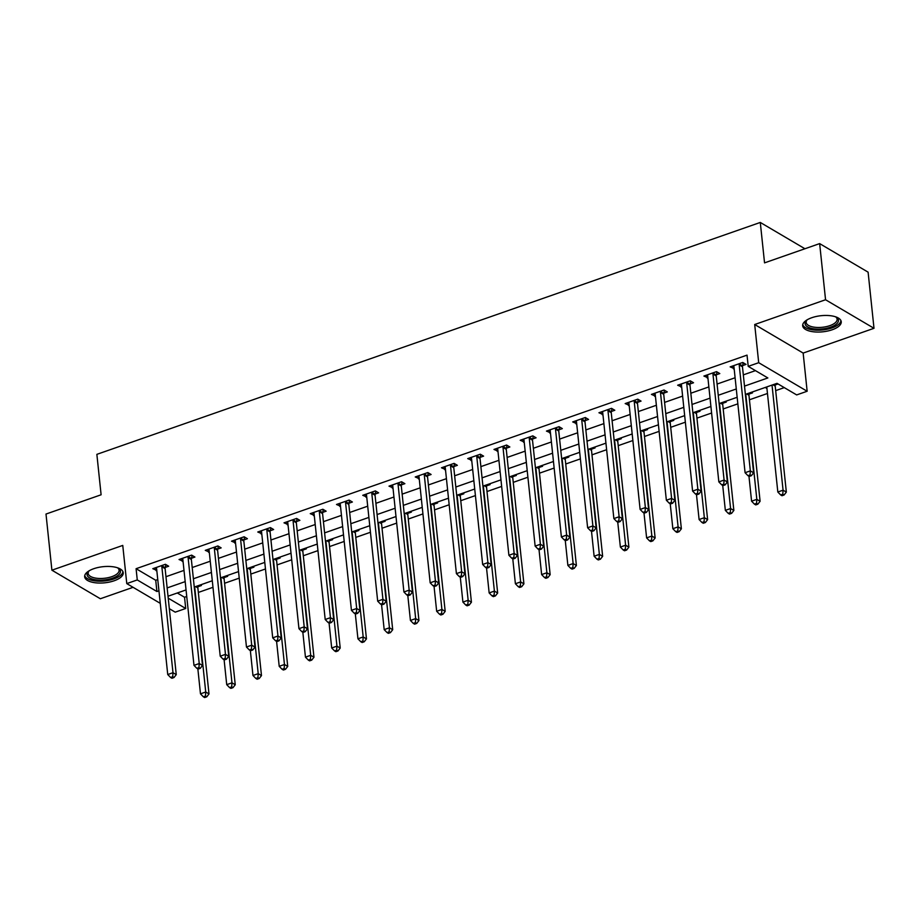 <?xml version="1.0" encoding="UTF-8"?>
<svg xmlns="http://www.w3.org/2000/svg" width="920" height="920" viewBox="0 0 920 920"><rect width="100%" height="100%" fill="white"/><g stroke="black" fill="none" stroke-linecap="round" stroke-linejoin="round"><path stroke-width="1.38" d="M114.16 580.773A19.389 8.096 174 0 0 123.222 572.723A19.389 8.096 174 0 0 93.725 568.721A19.389 8.096 174 0 0 84.663 576.771A19.389 8.096 174 0 0 114.16 580.773M832.174 329.774A19.389 8.096 174 0 0 841.236 321.724A19.389 8.096 174 0 0 811.739 317.733A19.389 8.096 174 0 0 802.677 325.784A19.389 8.096 174 0 0 832.174 329.774M177.295 592.986L184.54 597.264L185.713 608.488L175.225 612.156L169.326 608.683M804.919 248.745L760.288 222.444L96.864 454.353L101.108 494.776L46 514.05L51.899 570.193L100.349 598.747L133.066 587.316M760.288 222.444L764.543 262.867L819.651 243.605L868.1 272.159L874 328.302L825.55 299.747L754.699 324.518L758.701 362.698L807.15 391.253L796.662 394.921L777.02 383.341L745.372 394.404M754.699 324.518L803.148 353.073L874 328.302M803.148 353.073L807.15 391.253M184.54 597.264L186.737 596.494M198.329 592.445L212.98 587.316M224.572 583.268L239.223 578.139M250.815 574.091L265.466 568.974M277.058 564.914L291.72 559.797M303.301 555.749L317.964 550.62M329.544 546.572L344.206 541.443M355.787 537.395L370.449 532.278M382.03 528.218L396.692 523.101M408.273 519.053L422.935 513.923M434.516 509.875L449.178 504.758M460.759 500.698L475.421 495.581M487.002 491.533L501.664 486.404M513.245 482.356L527.908 477.227M539.488 473.179L554.15 468.061M565.731 464.002L580.393 458.884M591.974 454.836L606.636 449.707M618.217 445.659L632.88 440.53M644.46 436.482L659.122 431.365M670.703 427.317L685.365 422.188M696.946 418.14L711.608 413.011M723.189 408.963L737.851 403.846M749.432 399.786L767.464 393.484M775.675 390.62L784.265 387.619M819.651 243.605L825.55 299.747M765.141 387.492L766.877 387.849M775.341 384.893L778.044 383.95M751.49 392.265L752.514 392.874L749.098 394.07M725.247 401.442L726.271 402.051L722.856 403.236M699.005 410.619L700.028 411.217L696.612 412.413M672.761 419.784L673.785 420.394L670.369 421.59M646.519 428.961L647.542 429.571L644.126 430.755M620.275 438.138L621.299 438.736L617.883 439.933M594.032 447.315L595.056 447.913L591.64 449.109M567.789 456.481L568.813 457.091L565.397 458.286M541.547 465.658L542.57 466.267L539.154 467.452M515.303 474.835L516.327 475.433L512.911 476.629M489.06 484.012L490.084 484.61L486.668 485.806M462.817 493.178L463.841 493.787L460.425 494.983M436.574 502.354L437.598 502.952L434.183 504.148M410.331 511.531L411.355 512.129L407.94 513.325M384.088 520.697L385.112 521.306L381.697 522.502M357.846 529.874L358.869 530.483L355.453 531.668M331.603 539.051L332.626 539.649L329.21 540.845M305.359 548.228L306.383 548.826L302.967 550.022M279.116 557.393L280.14 558.003L276.724 559.199M252.873 566.57L253.897 567.18L250.481 568.365M226.63 575.747L227.654 576.346L224.238 577.541M200.387 584.913L201.411 585.522L197.995 586.718M744.498 386.112L767.855 377.947L748.213 366.367L747.029 355.131L136.091 568.698L155.733 580.278L157.757 579.577M165.968 576.702L184 570.4M192.211 567.525L210.243 561.223M218.454 558.359L236.486 552.046M244.697 549.183L262.729 542.88M270.94 540.005L288.972 533.703M297.183 530.828L315.215 524.526M323.426 521.663L341.458 515.361M349.669 512.486L367.701 506.184M375.912 503.309L393.944 497.007M402.155 494.132L420.187 487.83M428.398 484.966L446.43 478.664M454.641 475.789L472.673 469.487M480.884 466.612L498.916 460.31M507.127 457.447L525.159 451.133M533.37 448.27L551.402 441.968M559.613 439.093L577.645 432.791M585.856 429.916L603.888 423.614M612.099 420.75L630.131 414.448M638.342 411.573L656.374 405.272M664.585 402.397L682.617 396.094M690.828 393.231L708.86 386.917M717.071 384.054L735.103 377.752M743.314 374.877L755.458 370.633M742.612 365.596L746.028 364.4L742.75 362.468L730.158 366.873L734.137 368.552M716.369 374.773L719.785 373.577L716.507 371.645L703.915 376.05L707.894 377.729M690.126 383.939L693.542 382.754L690.264 380.822L677.672 385.227L681.651 386.906M663.883 393.116L667.299 391.92L664.021 389.999L651.429 394.392L655.408 396.083M637.64 402.293L641.056 401.097L637.779 399.165L625.186 403.57L629.165 405.248M611.397 411.47L614.813 410.274L611.535 408.342L598.943 412.746L602.922 414.425M585.154 420.635L588.57 419.44L585.292 417.519L572.7 421.923L576.679 423.603M558.911 429.812L562.327 428.616L559.049 426.684L546.457 431.089L550.436 432.768M532.668 438.989L536.084 437.793L532.806 435.861L520.214 440.266L524.193 441.945M506.425 448.155L509.841 446.97L506.563 445.038L493.971 449.443L497.95 451.122M480.182 457.332L483.598 456.136L480.32 454.216L467.728 458.608L471.707 460.299M453.94 466.509L457.355 465.313L454.077 463.381L441.485 467.785L445.464 469.464M427.697 475.686L431.112 474.49L427.834 472.558L415.242 476.962L419.221 478.641M401.453 484.851L404.869 483.667L401.591 481.735L388.999 486.139L392.978 487.818M375.21 494.028L378.626 492.832L375.348 490.9L362.756 495.305L366.735 496.995M348.967 503.205L352.383 502.009L349.105 500.077L336.501 504.482L340.492 506.161M322.724 512.382L326.128 511.186L322.862 509.254L310.259 513.659L314.249 515.338M296.481 521.548L299.885 520.352L296.619 518.431L284.015 522.836L288.006 524.515M270.227 530.725L273.642 529.529L270.377 527.597L257.772 532.001L261.763 533.68M243.984 539.902L247.399 538.706L244.133 536.774L231.529 541.178L235.52 542.857M217.741 549.067L221.156 547.883L217.89 545.951L205.286 550.356L209.277 552.034M191.498 558.245L194.913 557.048L191.647 555.128L179.043 559.521L183.034 561.212M165.255 567.422L168.67 566.226L165.405 564.293L152.8 568.698L156.791 570.377M160.252 603.336L126.776 583.602L122.762 545.422L51.899 570.193M126.776 583.602L137.264 579.933L156.906 591.514L158.941 590.801M136.091 568.698L137.264 579.933M748.213 366.367L758.701 362.698M168.222 598.184L185.713 608.488M737.161 397.279L719.13 403.581M710.918 406.456L692.886 412.758M684.675 415.621L666.644 421.935M658.432 424.798L640.4 431.1M632.189 433.975L614.157 440.277M605.946 443.152L587.914 449.454M579.703 452.318L561.672 458.631M553.46 461.495L535.428 467.797M527.217 470.672L509.185 476.974M500.974 479.849L482.942 486.151M474.731 489.014L456.699 495.316M448.488 498.191L430.456 504.493M422.245 507.368L404.213 513.67M396.002 516.534L377.971 522.847M369.759 525.711L351.728 532.013M343.516 534.888L325.484 541.19M317.273 544.065L299.241 550.367M291.03 553.23L272.987 559.532M264.787 562.407L246.744 568.709M238.544 571.584L220.501 577.886M212.29 580.75L194.258 587.063M186.047 589.927L168.015 596.229M167.152 587.926L185.184 581.624M193.395 578.76L211.427 572.458M219.638 569.583L237.67 563.281M245.881 560.406L263.913 554.104M272.124 551.241L290.156 544.928M298.367 542.064L316.399 535.762M324.61 532.887L342.642 526.585M350.853 523.71L368.885 517.408M377.096 514.544L395.128 508.242M403.339 505.367L421.371 499.065M429.582 496.19L447.614 489.888M455.825 487.013L473.857 480.711M482.068 477.848L500.1 471.546M508.311 468.671L526.343 462.369M534.554 459.494L552.587 453.192M560.797 450.328L578.829 444.015M587.04 441.151L605.072 434.849M613.283 431.974L631.315 425.672M639.526 422.797L657.558 416.495M665.769 413.632L683.801 407.33M692.012 404.455L710.044 398.153M718.255 395.278L736.287 388.976M155.733 580.278L156.906 591.514M733.113 365.838L733.424 368.805M766.072 387.171L766.164 388.102M706.87 375.015L707.181 377.982M680.627 384.192L680.938 387.159M654.384 393.357L654.695 396.324M628.141 402.534L628.452 405.501M601.898 411.711L602.209 414.678M575.655 420.888L575.966 423.844M549.412 430.054L549.723 433.021M523.169 439.231L523.48 442.198M496.926 448.408L497.237 451.375M470.683 457.573L470.994 460.541M444.44 466.75L444.751 469.717M418.197 475.928L418.508 478.894M391.954 485.104L392.265 488.06M365.711 494.27L366.022 497.237M339.468 503.447L339.779 506.414M313.225 512.624L313.536 515.591M286.983 521.801L287.293 524.756M260.739 530.966L261.05 533.933M234.496 540.143L234.807 543.11M208.253 549.32L208.564 552.287M182.011 558.486L182.321 561.453M155.767 567.663L156.078 570.63M739.335 363.664L739.255 363.986A2.484 1.966 -59.5 0 0 739.197 364.883L750.341 470.879L745.085 472.719L733.942 366.712A2.484 1.966 -59.5 0 0 733.711 365.93L733.573 365.677M743.279 362.791L742.532 365.918A2.484 1.966 -59.5 0 0 742.474 366.804L753.606 472.811L750.341 470.879L750.053 474.927L747.948 475.663L749.259 476.433L751.364 475.709L750.053 474.927M751.364 475.709L753.606 472.811M745.085 472.719L747.948 475.663M766.774 386.929L777.825 492.016L783.069 490.176L786.347 492.108L775.203 386.101A2.484 1.966 120.5 0 1 775.272 385.216L775.594 383.847M782.782 494.224L780.689 494.96L782 495.73L784.093 494.994L782.782 494.224L783.069 490.176L772.029 385.089M780.689 494.96L777.825 492.016M786.347 492.108L784.093 494.994M713.092 372.841L713.011 373.163A2.484 1.966 -59.5 0 0 712.954 374.049L724.097 480.056L718.842 481.896L707.698 375.889A2.484 1.966 -59.5 0 0 707.469 375.107L707.331 374.854M717.036 371.956L716.289 375.096A2.484 1.966 -59.5 0 0 716.231 375.981L727.363 481.988L724.097 480.056L723.81 484.104L721.706 484.84L723.016 485.61L725.121 484.874L723.81 484.104M725.121 484.874L727.363 481.988M718.842 481.896L721.706 484.84M686.849 382.018L686.769 382.341A2.484 1.966 -59.5 0 0 686.711 383.226L697.855 489.233L692.599 491.061L681.456 385.066A2.484 1.966 -59.5 0 0 681.225 384.272L681.087 384.031M690.793 381.133L690.046 384.261A2.484 1.966 -59.5 0 0 689.988 385.158L701.12 491.165L697.855 489.233L697.567 493.281L695.462 494.017L696.773 494.787L698.878 494.051L697.567 493.281M698.878 494.051L701.12 491.165M692.599 491.061L695.462 494.017M660.606 391.184L660.525 391.506A2.484 1.966 -59.5 0 0 660.468 392.403L671.611 498.41L666.356 500.238L655.212 394.231A2.484 1.966 -59.5 0 0 654.982 393.449L654.844 393.208M664.55 390.31L663.803 393.438A2.484 1.966 -59.5 0 0 663.734 394.335L674.877 500.33L671.611 498.41L671.324 502.458L669.219 503.182L670.53 503.964L672.635 503.228L671.324 502.458M672.635 503.228L674.877 500.33M666.356 500.238L669.219 503.182M748.96 476.261L751.582 501.193L756.827 499.353L760.104 501.285L748.96 395.278A2.484 1.966 120.5 0 1 749.029 394.392L749.351 393.012M756.539 503.401L754.446 504.137L755.757 504.907L757.85 504.171L756.539 503.401L756.827 499.353L745.786 394.266M754.446 504.137L751.582 501.193M760.104 501.285L757.85 504.171M722.717 485.438L725.339 510.358L730.583 508.53L733.861 510.45L722.717 404.455A2.484 1.966 120.5 0 1 722.786 403.558L723.108 402.19M730.296 512.578L728.203 513.314L729.514 514.084L731.607 513.348L730.296 512.578L730.583 508.53L719.543 403.443M728.203 513.314L725.339 510.358M733.861 510.45L731.607 513.348M696.474 494.603L699.096 519.535L704.341 517.695L707.618 519.627L696.474 413.632A2.484 1.966 120.5 0 1 696.543 412.735L696.865 411.366M704.053 521.743L701.96 522.479L703.271 523.25L705.364 522.525L704.053 521.743L704.341 517.695L693.3 412.608M701.96 522.479L699.096 519.535M707.618 519.627L705.364 522.525M634.363 400.361L634.282 400.683A2.484 1.966 -59.5 0 0 634.225 401.58L645.369 507.575L640.113 509.416L628.969 403.409A2.484 1.966 -59.5 0 0 628.74 402.626L628.601 402.373M638.307 399.475L637.56 402.615A2.484 1.966 -59.5 0 0 637.491 403.5L648.634 509.507L645.369 507.575L645.081 511.623L642.976 512.359L644.287 513.13L646.392 512.394L645.081 511.623M646.392 512.394L648.634 509.507M640.113 509.416L642.976 512.359M670.231 503.78L672.853 528.712L678.097 526.872L681.375 528.804L670.231 422.797A2.484 1.966 120.5 0 1 670.3 421.912L670.622 420.543M677.81 530.92L675.717 531.656L677.028 532.427L679.121 531.691L677.81 530.92L678.097 526.872L667.057 421.785M675.717 531.656L672.853 528.712M681.375 528.804L679.121 531.691M835.624 316.825A16.778 7.015 -6 0 1 836.245 317.193A16.778 7.015 -6 0 1 838.465 320.275A16.778 7.015 -6 0 1 822.342 328.946A16.778 7.015 -6 0 1 805.081 323.644A16.778 7.015 -6 0 1 806.61 320.309A16.778 7.015 -6 0 1 807.15 319.815M807.162 319.803A15.536 6.486 174 0 0 806.196 322.391A15.536 6.486 174 0 0 806.196 322.46A15.536 6.486 174 0 0 822.25 327.29A15.536 6.486 174 0 0 837.108 319.274A15.536 6.486 174 0 0 837.096 319.205A15.536 6.486 174 0 0 835.613 316.813M802.746 324.634A19.262 8.05 174 0 0 822.606 329.958A19.262 8.05 174 0 0 840.926 320.62M112.596 578.162A16.778 7.015 -6 0 1 92.701 579.186A16.778 7.015 -6 0 1 88.596 571.297A16.778 7.015 -6 0 1 89.136 570.814A15.536 6.486 174 0 0 88.182 573.447A15.536 6.486 174 0 0 111.826 576.656A15.536 6.486 174 0 0 119.082 570.204A15.536 6.486 174 0 0 117.599 567.812A16.778 7.015 -6 0 1 118.231 568.192A16.778 7.015 -6 0 1 112.596 578.162M84.732 575.621A19.262 8.05 174 0 0 113.907 578.933A19.262 8.05 174 0 0 122.912 571.607M608.12 409.538L608.039 409.86A2.484 1.966 -59.5 0 0 607.982 410.745L619.125 516.752L613.87 518.581L602.726 412.585A2.484 1.966 -59.5 0 0 602.496 411.803L602.358 411.55M612.064 408.652L611.317 411.792A2.484 1.966 -59.5 0 0 611.248 412.678L622.391 518.684L619.125 516.752L618.838 520.8L616.733 521.536L618.044 522.307L620.149 521.571L618.838 520.8M620.149 521.571L622.391 518.684M613.87 518.581L616.733 521.536M581.877 418.715L581.797 419.037A2.484 1.966 -59.5 0 0 581.739 419.922L592.882 525.929L587.627 527.758L576.483 421.762A2.484 1.966 -59.5 0 0 576.253 420.969L576.115 420.728M585.822 417.829L585.074 420.957A2.484 1.966 -59.5 0 0 585.005 421.854L596.148 527.85L592.882 525.929L592.595 529.977L590.49 530.713L591.801 531.484L593.906 530.748L592.595 529.977M593.906 530.748L596.148 527.85M587.627 527.758L590.49 530.713M555.634 427.88L555.553 428.202A2.484 1.966 -59.5 0 0 555.496 429.099L566.639 535.095L561.384 536.935L550.24 430.928A2.484 1.966 -59.5 0 0 550.01 430.146L549.872 429.904M559.578 427.006L558.831 430.134A2.484 1.966 -59.5 0 0 558.762 431.031L569.905 537.027L566.639 535.095L566.352 539.143L564.247 539.879L565.558 540.649L567.663 539.925L566.352 539.143M567.663 539.925L569.905 537.027M561.384 536.935L564.247 539.879M529.391 437.058L529.31 437.379A2.484 1.966 -59.5 0 0 529.253 438.265L540.396 544.272L535.141 546.112L523.997 440.105A2.484 1.966 -59.5 0 0 523.756 439.323L523.629 439.07M533.335 436.172L532.588 439.311A2.484 1.966 -59.5 0 0 532.519 440.197L543.662 546.204L540.396 544.272L540.109 548.32L538.004 549.056L539.316 549.827L541.42 549.091L540.109 548.32M541.42 549.091L543.662 546.204M535.141 546.112L538.004 549.056M503.148 446.234L503.067 446.556A2.484 1.966 -59.5 0 0 503.01 447.442L514.153 553.449L508.898 555.278L497.754 449.282A2.484 1.966 -59.5 0 0 497.513 448.488L497.386 448.247M507.092 445.349L506.345 448.477A2.484 1.966 -59.5 0 0 506.276 449.374L517.419 555.381L514.153 553.449L513.866 557.497L511.761 558.233L513.072 559.003L515.177 558.267L513.866 557.497M515.177 558.267L517.419 555.381M508.898 555.278L511.761 558.233M643.988 512.957L646.61 537.878L651.855 536.049L655.132 537.981L643.988 431.974A2.484 1.966 120.5 0 1 644.057 431.077L644.38 429.709M651.567 540.097L649.474 540.833L650.785 541.604L652.878 540.868L651.567 540.097L651.855 536.049L640.814 430.962M649.474 540.833L646.61 537.878M655.132 537.981L652.878 540.868M617.745 522.134L620.367 547.055L625.611 545.226L628.889 547.147L617.745 441.151A2.484 1.966 120.5 0 1 617.814 440.254L618.136 438.886M625.324 549.274L623.231 549.999L624.542 550.781L626.635 550.045L625.324 549.274L625.611 545.226L614.571 440.128M623.231 549.999L620.367 547.055M628.889 547.147L626.635 550.045M591.502 531.3L594.124 556.232L599.369 554.392L602.646 556.324L591.502 450.317A2.484 1.966 120.5 0 1 591.571 449.431L591.894 448.063M599.081 558.44L596.988 559.176L598.299 559.947L600.392 559.21L599.081 558.44L599.369 554.392L588.328 449.305M596.988 559.176L594.124 556.232M602.646 556.324L600.392 559.21M565.259 540.477L567.881 565.409L573.125 563.569L576.403 565.501L565.259 459.494A2.484 1.966 120.5 0 1 565.328 458.608L565.65 457.228M572.838 567.617L570.745 568.353L572.056 569.123L574.149 568.387L572.838 567.617L573.125 563.569L562.085 458.482M570.745 568.353L567.881 565.409M576.403 565.501L574.149 568.387M539.016 549.654L541.639 574.574L546.882 572.746L550.16 574.678L539.016 468.671A2.484 1.966 120.5 0 1 539.085 467.774L539.408 466.405M546.595 576.794L544.502 577.53L545.813 578.3L547.906 577.564L546.595 576.794L546.882 572.746L535.842 467.659M544.502 577.53L541.639 574.574M550.16 574.678L547.906 577.564M476.905 455.4L476.824 455.722A2.484 1.966 -59.5 0 0 476.767 456.619L487.91 562.626L482.655 564.454L471.511 458.447A2.484 1.966 -59.5 0 0 471.27 457.666L471.143 457.424M480.849 454.526L480.102 457.654A2.484 1.966 -59.5 0 0 480.033 458.551L491.176 564.547L487.91 562.626L487.623 566.674L485.518 567.398L486.829 568.18L488.934 567.444L487.623 566.674M488.934 567.444L491.176 564.547M482.655 564.454L485.518 567.398M512.773 558.819L515.395 583.751L520.639 581.911L523.917 583.843L512.773 477.848A2.484 1.966 120.5 0 1 512.842 476.951L513.164 475.582M520.352 585.971L518.259 586.695L519.57 587.466L521.663 586.741L520.352 585.971L520.639 581.911L509.599 476.824M518.259 586.695L515.395 583.751M523.917 583.843L521.663 586.741M450.662 464.577L450.581 464.899A2.484 1.966 -59.5 0 0 450.524 465.796L461.667 571.791L456.412 573.631L445.268 467.624A2.484 1.966 -59.5 0 0 445.027 466.842L444.9 466.589M454.606 463.703L453.859 466.831A2.484 1.966 -59.5 0 0 453.79 467.716L464.933 573.723L461.667 571.791L461.38 575.839L459.275 576.575L460.586 577.346L462.691 576.61L461.38 575.839M462.691 576.61L464.933 573.723M456.412 573.631L459.275 576.575M486.53 567.996L489.152 592.928L494.397 591.088L497.674 593.02L486.53 487.013A2.484 1.966 120.5 0 1 486.599 486.128L486.921 484.759M494.109 595.136L492.016 595.872L493.327 596.643L495.42 595.907L494.109 595.136L494.397 591.088L483.356 486.001M492.016 595.872L489.152 592.928M497.674 593.02L495.42 595.907M424.419 473.754L424.338 474.076A2.484 1.966 -59.5 0 0 424.281 474.961L435.413 580.968L430.169 582.808L419.025 476.801A2.484 1.966 -59.5 0 0 418.784 476.019L418.657 475.766M428.363 472.868L427.616 476.008A2.484 1.966 -59.5 0 0 427.547 476.893L438.69 582.9L435.413 580.968L435.137 585.016L433.032 585.752L434.343 586.523L436.448 585.787L435.137 585.016M436.448 585.787L438.69 582.9M430.169 582.808L433.032 585.752M460.287 577.173L462.909 602.094L468.153 600.265L471.431 602.197L460.287 496.19A2.484 1.966 120.5 0 1 460.356 495.305L460.678 493.925M467.866 604.313L465.773 605.049L467.084 605.82L469.177 605.084L467.866 604.313L468.153 600.265L457.113 495.178M465.773 605.049L462.909 602.094M471.431 602.197L469.177 605.084M398.176 482.931L398.096 483.253A2.484 1.966 -59.5 0 0 398.038 484.138L409.17 590.145L403.926 591.974L392.782 485.978A2.484 1.966 -59.5 0 0 392.541 485.185L392.403 484.943M402.12 482.046L401.373 485.173A2.484 1.966 -59.5 0 0 401.304 486.07L412.447 592.077L409.17 590.145L408.894 594.193L406.789 594.929L408.1 595.7L410.205 594.964L408.894 594.193M410.205 594.964L412.447 592.077M403.926 591.974L406.789 594.929M434.044 586.351L436.666 611.271L441.91 609.442L445.188 611.363L434.044 505.367A2.484 1.966 120.5 0 1 434.102 504.47L434.435 503.102M441.623 613.49L439.53 614.226L440.841 614.997L442.934 614.261L441.623 613.49L441.91 609.442L430.87 504.355M439.53 614.226L436.666 611.271M445.188 611.363L442.934 614.261M371.933 492.096L371.853 492.418A2.484 1.966 -59.5 0 0 371.795 493.315L382.927 599.311L377.683 601.151L366.539 495.144A2.484 1.966 -59.5 0 0 366.298 494.362L366.16 494.12M375.877 491.222L375.13 494.35A2.484 1.966 -59.5 0 0 375.061 495.247L386.204 601.243L382.927 599.311L382.651 603.37L380.546 604.095L381.857 604.865L383.95 604.141L382.651 603.37M383.95 604.141L386.204 601.243M377.683 601.151L380.546 604.095M407.801 595.516L410.423 620.448L415.667 618.608L418.945 620.54L407.801 514.544A2.484 1.966 120.5 0 1 407.859 513.647L408.192 512.279M415.38 622.656L413.287 623.392L414.598 624.162L416.691 623.438L415.38 622.656L415.667 618.608L404.627 513.521M413.287 623.392L410.423 620.448M418.945 620.54L416.691 623.438M345.69 501.273L345.609 501.595A2.484 1.966 -59.5 0 0 345.552 502.492L356.684 608.488L351.44 610.328L340.296 504.321A2.484 1.966 -59.5 0 0 340.055 503.539L339.917 503.286M349.634 500.388L348.887 503.527A2.484 1.966 -59.5 0 0 348.818 504.413L359.961 610.42L356.684 608.488L356.408 612.536L354.303 613.272L355.615 614.043L357.707 613.306L356.408 612.536M357.707 613.306L359.961 610.42M351.44 610.328L354.303 613.272M381.558 604.693L384.18 629.625L389.424 627.785L392.702 629.717L381.558 523.71A2.484 1.966 120.5 0 1 381.616 522.824L381.949 521.444M389.137 631.833L387.044 632.569L388.355 633.339L390.448 632.603L389.137 631.833L389.424 627.785L378.384 522.698M387.044 632.569L384.18 629.625M392.702 629.717L390.448 632.603M319.447 510.45L319.366 510.772A2.484 1.966 -59.5 0 0 319.309 511.658L330.441 617.665L325.197 619.494L314.053 513.498A2.484 1.966 -59.5 0 0 313.812 512.716L313.674 512.463M323.391 509.565L322.644 512.704A2.484 1.966 -59.5 0 0 322.575 513.59L333.718 619.597L330.441 617.665L330.165 621.713L328.06 622.449L329.372 623.219L331.464 622.483L330.165 621.713M331.464 622.483L333.718 619.597M325.197 619.494L328.06 622.449M293.204 519.616L293.123 519.938A2.484 1.966 -59.5 0 0 293.066 520.835L304.198 626.842L298.954 628.67L287.81 522.675A2.484 1.966 -59.5 0 0 287.569 521.881L287.431 521.64M297.148 518.742L296.401 521.87A2.484 1.966 -59.5 0 0 296.332 522.767L307.475 628.762L304.198 626.842L303.922 630.89L301.817 631.626L303.128 632.396L305.221 631.66L303.922 630.89M305.221 631.66L307.475 628.762M298.954 628.67L301.817 631.626M266.961 528.793L266.88 529.115A2.484 1.966 -59.5 0 0 266.823 530.012L277.955 636.007L272.711 637.847L261.567 531.841A2.484 1.966 -59.5 0 0 261.326 531.058L261.188 530.805M270.905 527.919L270.158 531.047A2.484 1.966 -59.5 0 0 270.089 531.933L281.233 637.939L277.955 636.007L277.679 640.056L275.575 640.792L276.885 641.562L278.978 640.837L277.679 640.056M278.978 640.837L281.233 637.939M272.711 637.847L275.575 640.792M240.718 537.97L240.637 538.292A2.484 1.966 -59.5 0 0 240.58 539.178L251.712 645.184L246.468 647.024L235.324 541.017A2.484 1.966 -59.5 0 0 235.083 540.235L234.945 539.982M244.662 537.084L243.915 540.224A2.484 1.966 -59.5 0 0 243.846 541.109L254.989 647.116L251.712 645.184L251.436 649.232L249.331 649.969L250.642 650.739L252.736 650.003L251.436 649.232M252.736 650.003L254.989 647.116M246.468 647.024L249.331 649.969M355.315 613.87L357.938 638.79L363.181 636.962L366.459 638.894L355.315 532.887A2.484 1.966 120.5 0 1 355.373 531.99L355.706 530.621M362.894 641.01L360.801 641.746L362.112 642.516L364.205 641.78L362.894 641.01L363.181 636.962L352.141 531.875M360.801 641.746L357.938 638.79M366.459 638.894L364.205 641.78M329.072 623.047L331.695 647.967L336.938 646.139L340.216 648.059L329.072 542.064A2.484 1.966 120.5 0 1 329.13 541.167L329.464 539.798M336.651 650.187L334.558 650.911L335.869 651.693L337.962 650.957L336.651 650.187L336.938 646.139L325.898 541.04M334.558 650.911L331.695 647.967M340.216 648.059L337.962 650.957M302.829 632.212L305.452 657.144L310.695 655.304L313.973 657.236L302.829 551.229A2.484 1.966 120.5 0 1 302.887 550.344L303.221 548.976M310.408 659.352L308.315 660.088L309.615 660.859L311.719 660.123L310.408 659.352L310.695 655.304L299.655 550.217M308.315 660.088L305.452 657.144M313.973 657.236L311.719 660.123M276.586 641.389L279.208 666.321L284.452 664.481L287.73 666.413L276.586 560.406A2.484 1.966 120.5 0 1 276.644 559.521L276.977 558.141M284.165 668.529L282.072 669.265L283.371 670.036L285.476 669.3L284.165 668.529L284.452 664.481L273.412 559.394M282.072 669.265L279.208 666.321M287.73 666.413L285.476 669.3M214.475 547.147L214.394 547.469A2.484 1.966 -59.5 0 0 214.337 548.354L225.469 654.361L220.225 656.19L209.081 550.194A2.484 1.966 -59.5 0 0 208.84 549.401L208.702 549.159M218.419 546.261L217.672 549.389A2.484 1.966 -59.5 0 0 217.603 550.286L228.746 656.293L225.469 654.361L225.193 658.409L223.088 659.145L224.399 659.916L226.492 659.18L225.193 658.409M226.492 659.18L228.746 656.293M220.225 656.19L223.088 659.145M250.343 650.567L252.965 675.487L258.209 673.658L261.487 675.579L250.343 569.583A2.484 1.966 120.5 0 1 250.401 568.686L250.734 567.318M257.922 677.706L255.829 678.442L257.128 679.213L259.233 678.477L257.922 677.706L258.209 673.658L247.169 568.572M255.829 678.442L252.965 675.487M261.487 675.579L259.233 678.477M188.232 556.312L188.151 556.634A2.484 1.966 -59.5 0 0 188.094 557.531L199.226 663.538L193.982 665.367L182.839 559.36A2.484 1.966 -59.5 0 0 182.597 558.578L182.459 558.337M192.177 555.438L191.429 558.566A2.484 1.966 -59.5 0 0 191.36 559.463L202.503 665.459L199.226 663.538L198.95 667.586L196.845 668.311L198.156 669.093L200.249 668.357L198.95 667.586M200.249 668.357L202.503 665.459M193.982 665.367L196.845 668.311M224.1 659.732L226.722 684.664L231.966 682.824L235.244 684.756L224.1 578.76A2.484 1.966 120.5 0 1 224.158 577.863L224.492 576.495M231.679 686.883L229.586 687.608L230.886 688.379L232.99 687.654L231.679 686.883L231.966 682.824L220.927 577.737M229.586 687.608L226.722 684.664M235.244 684.756L232.99 687.654M161.989 565.49L161.908 565.811A2.484 1.966 -59.5 0 0 161.851 566.708L172.983 672.704L167.739 674.544L156.595 568.537A2.484 1.966 -59.5 0 0 156.354 567.755L156.216 567.502M165.933 564.615L165.186 567.743A2.484 1.966 -59.5 0 0 165.117 568.629L176.261 674.636L172.983 672.704L172.695 676.752L170.602 677.488L171.913 678.258L174.006 677.522L172.695 676.752M174.006 677.522L176.261 674.636M167.739 674.544L170.602 677.488M197.857 668.909L200.48 693.841L205.723 692.001L209.001 693.933L197.857 587.926A2.484 1.966 120.5 0 1 197.915 587.04L198.248 585.672M205.436 696.049L203.343 696.785L204.642 697.556L206.747 696.819L205.436 696.049L205.723 692.001L194.683 586.914M203.343 696.785L200.48 693.841M209.001 693.933L206.747 696.819M739.255 363.986L742.532 365.918M739.197 364.883L742.474 366.804M775.203 386.101L772.938 384.767M775.272 385.216L773.927 384.422M713.011 373.163L716.289 375.096M712.954 374.049L716.231 375.981M686.769 382.341L690.046 384.261M686.711 383.226L689.988 385.158M660.525 391.506L663.803 393.438M660.468 392.403L663.734 394.335M748.96 395.278L746.695 393.944M749.029 394.392L747.684 393.599M722.717 404.455L720.452 403.121M722.786 403.558L721.441 402.776M696.474 413.632L694.209 412.298M696.543 412.735L695.198 411.941M634.282 400.683L637.56 402.615M634.225 401.58L637.491 403.5M670.231 422.797L667.966 421.463M670.3 421.912L668.955 421.118M608.039 409.86L611.317 411.792M607.982 410.745L611.248 412.678M581.797 419.037L585.074 420.957M581.739 419.922L585.005 421.854M555.553 428.202L558.831 430.134M555.496 429.099L558.762 431.031M529.31 437.379L532.588 439.311M529.253 438.265L532.519 440.197M503.067 446.556L506.345 448.477M503.01 447.442L506.276 449.374M643.988 431.974L641.723 430.64M644.057 431.077L642.712 430.296M617.745 441.151L615.48 439.817M617.814 440.254L616.469 439.472M591.502 450.317L589.237 448.983M591.571 449.431L590.226 448.638M565.259 459.494L562.994 458.16M565.328 458.608L563.983 457.815M539.016 468.671L536.751 467.337M539.085 467.774L537.74 466.992M476.824 455.722L480.102 457.654M476.767 456.619L480.033 458.551M512.773 477.848L510.508 476.514M512.842 476.951L511.497 476.169M450.581 464.899L453.859 466.831M450.524 465.796L453.79 467.716M486.53 487.013L484.265 485.679M486.599 486.128L485.254 485.334M424.338 474.076L427.616 476.008M424.281 474.961L427.547 476.893M460.287 496.19L458.022 494.856M460.356 495.305L459.011 494.511M398.096 483.253L401.373 485.173M398.038 484.138L401.304 486.07M434.044 505.367L431.779 504.034M434.102 504.47L432.768 503.688M371.853 492.418L375.13 494.35M371.795 493.315L375.061 495.247M407.801 514.544L405.536 513.199M407.859 513.647L406.525 512.854M345.609 501.595L348.887 503.527M345.552 502.492L348.818 504.413M381.558 523.71L379.293 522.376M381.616 522.824L380.282 522.031M319.366 510.772L322.644 512.704M319.309 511.658L322.575 513.59M293.123 519.938L296.401 521.87M293.066 520.835L296.332 522.767M266.88 529.115L270.158 531.047M266.823 530.012L270.089 531.933M240.637 538.292L243.915 540.224M240.58 539.178L243.846 541.109M355.315 532.887L353.05 531.553M355.373 531.99L354.039 531.208M329.072 542.064L326.807 540.73M329.13 541.167L327.796 540.385M302.829 551.229L300.564 549.895M302.887 550.344L301.553 549.55M276.586 560.406L274.321 559.072M276.644 559.521L275.31 558.727M214.394 547.469L217.672 549.389M214.337 548.354L217.603 550.286M250.343 569.583L248.078 568.249M250.401 568.686L249.067 567.904M188.151 556.634L191.429 558.566M188.094 557.531L191.36 559.463M224.1 578.76L221.835 577.426M224.158 577.863L222.824 577.07M161.908 565.811L165.186 567.743M161.851 566.708L165.117 568.629M197.857 587.926L195.592 586.592M197.915 587.04L196.581 586.247"/></g></svg>
